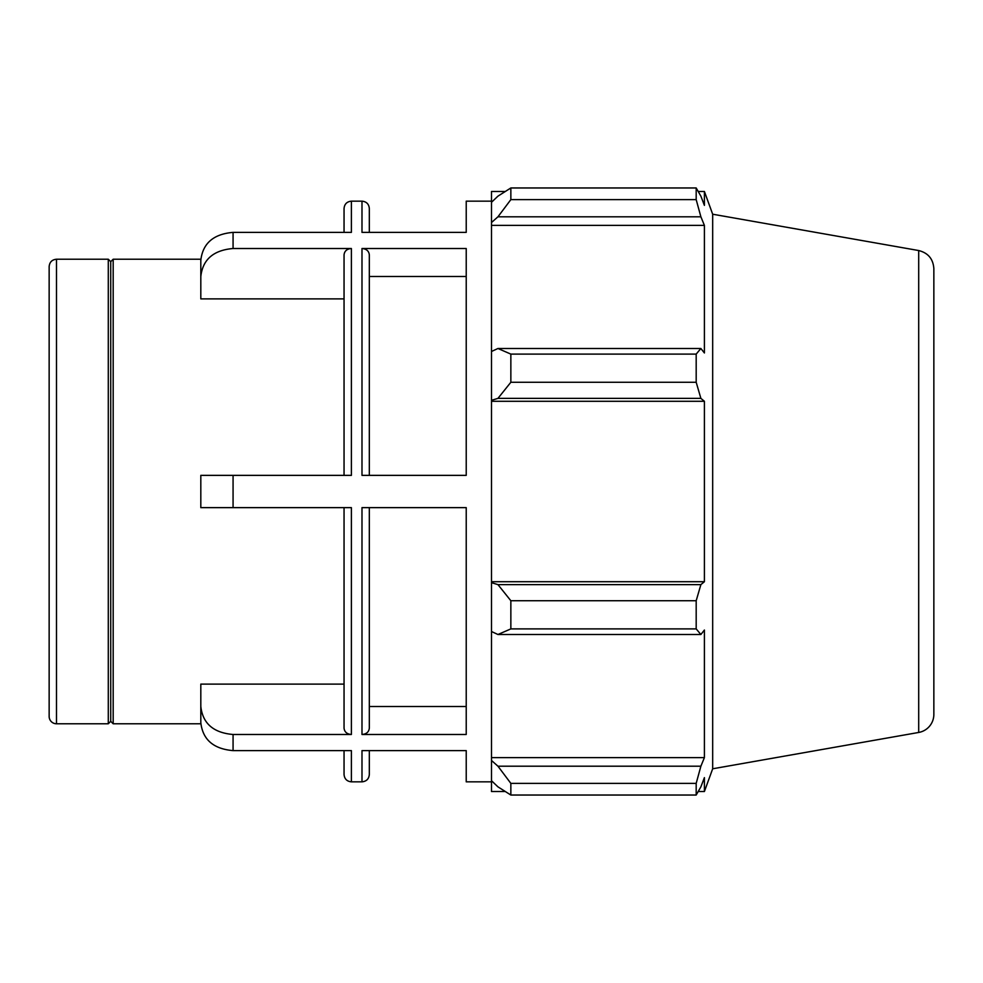 <?xml version="1.0" encoding="UTF-8"?>
<svg xmlns="http://www.w3.org/2000/svg" width="983" height="983" viewBox="0 0 983 983"><rect width="100%" height="100%" fill="white"/><g stroke="black" fill="none" stroke-linecap="round" stroke-linejoin="round"><path stroke-width="1.47" d="M233.069 232.381C213.471 234.052 202.719 243.379 200.815 260.372L200.815 276.506C202.719 259.512 213.471 250.186 233.069 248.515L233.069 232.381L351.386 232.381L351.386 201.159C346.925 201.601 344.48 204.046 344.05 208.494L344.05 232.381M344.05 298.893L200.815 298.893L200.815 276.506M233.069 734.485C213.471 732.814 202.719 723.488 200.815 706.494L200.815 722.628C202.719 739.621 213.471 748.948 233.069 750.619L233.069 734.485L351.386 734.485L351.386 507.633L233.069 507.633L233.069 475.367L200.815 475.367L200.815 507.633L233.069 507.633M200.815 706.494L200.815 684.107L344.05 684.107M344.05 507.633L344.05 728.133C344.492 731.979 346.925 734.104 351.386 734.485M369.325 475.367L369.325 254.867C368.895 251.021 366.45 248.896 361.99 248.515L361.99 475.367L466.225 475.367L466.225 248.515L361.99 248.515M466.225 276.506L369.325 276.506M233.069 475.367L351.386 475.367L351.386 248.515C346.925 248.896 344.492 251.021 344.05 254.867L344.05 475.367M351.386 248.515L233.069 248.515M491.5 201.159L466.225 201.159L466.225 232.381L361.99 232.381L361.99 201.159C366.45 201.601 368.895 204.046 369.325 208.494L369.325 232.381M491.5 781.841L466.225 781.841L466.225 750.619L361.99 750.619L361.99 781.841C366.45 781.399 368.895 778.954 369.325 774.506L369.325 750.619M344.05 750.619L344.05 774.506C344.48 778.954 346.925 781.399 351.386 781.841L351.386 750.619L233.069 750.619M361.99 734.485L361.99 507.633L466.225 507.633L466.225 734.485L361.99 734.485C366.45 734.104 368.895 731.979 369.325 728.133L369.325 507.633M369.325 706.494L466.225 706.494M56.486 259.229C52.025 259.659 49.58 262.105 49.15 266.565L49.15 716.435A7.336 7.336 0 0 0 56.486 723.771L56.486 259.229L108.29 259.229L108.29 723.771L110.735 721.325L110.735 261.675L113.18 259.229L113.18 723.771L200.839 723.771M505.237 791.512L491.5 791.512L491.5 780.711L497.951 786.855L510.853 795.038L510.853 783.377L497.951 766.199L491.5 760.473L491.5 780.711M491.5 760.473L491.5 631.516L497.951 634.502L510.853 628.899L510.853 600.736L497.951 584.627L491.5 582.686L491.5 631.516M491.5 582.686L491.5 400.314L497.951 398.373L510.853 382.264L510.853 354.101L497.951 348.498L491.5 351.484L491.5 400.314M491.5 351.484L491.5 222.527L497.951 216.801L510.853 199.623L510.853 187.962L497.951 196.145L491.5 202.289L491.5 222.527M491.5 202.289L491.5 191.488L505.237 191.488M918.7 250.542C928.112 252.914 933.15 258.922 933.85 268.592L933.85 714.408A18.333 18.333 0 0 1 918.7 732.458L918.7 250.542L712.675 214.22L704.406 191.488L704.406 205.373L700.879 196.145L696.185 187.962L696.185 199.623L510.853 199.623M510.853 187.962L696.185 187.962L510.853 187.962M497.951 216.801L700.879 216.801L704.406 225.377L704.406 352.971L700.879 348.498L497.951 348.498M510.853 354.101L696.185 354.101L700.879 348.498M491.5 581.715L704.406 581.715L700.879 584.627L497.951 584.627M510.853 600.736L696.185 600.736L700.879 584.627M491.5 757.623L704.406 757.623L700.879 766.199L497.951 766.199M510.853 783.377L696.185 783.377L700.879 766.199M497.951 398.373L700.879 398.373L696.185 382.264L510.853 382.264M491.5 401.285L704.406 401.285L704.406 581.715M700.879 398.373L704.406 401.285M712.675 214.22L712.675 768.78L704.406 791.512L704.406 777.627L700.879 786.855L696.185 795.038L510.853 795.038M696.185 600.736L696.185 628.899L510.853 628.899M497.951 634.502L700.879 634.502L696.185 628.899M700.879 634.502L704.406 630.029L704.406 757.623M696.185 783.377L696.185 795.038M700.879 216.801L696.185 199.623M696.185 354.101L696.185 382.264M491.5 225.377L704.406 225.377M113.18 259.229L200.839 259.229M351.386 781.841L361.99 781.841M351.386 201.159L361.99 201.159M56.486 723.771L108.29 723.771M918.7 732.458L712.675 768.78M698.225 191.488L704.406 191.488M698.225 791.512L704.406 791.512M110.735 261.675L108.29 259.229M110.735 721.325L113.18 723.771"/></g></svg>
